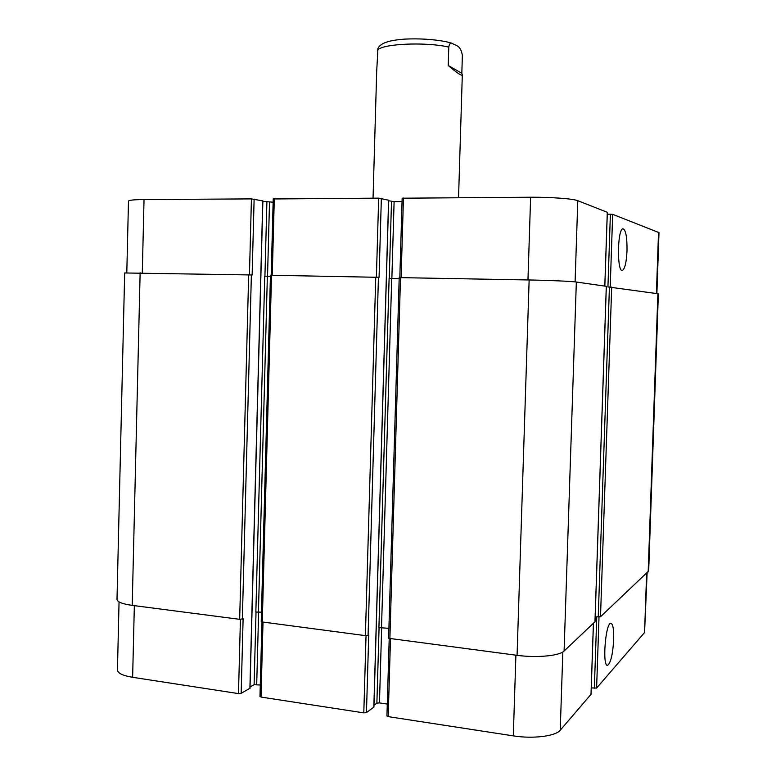 <?xml version="1.0" encoding="UTF-8"?>
<svg xmlns="http://www.w3.org/2000/svg" width="776" height="776" viewBox="0 0 776 776"><rect width="100%" height="100%" fill="white"/><g stroke="black" fill="none" stroke-linecap="round" stroke-linejoin="round"><path stroke-width="1.16" d="M613.7 639.55C612.827 654.081 610.828 662.655 607.705 665.274C602.127 667.535 605.338 623.332 610.722 623.322C612.914 623.662 613.903 629.074 613.7 639.55M627.008 250.793C626.445 262.104 624.952 268.622 622.536 270.358C616.939 273.375 617.23 229.58 622.847 228.784C625.766 229.56 627.153 236.903 627.008 250.793M448.218 65.475L448.78 47.084C449.479 43.669 450.584 42.408 452.088 43.31C455.599 45.794 460.614 44.698 462.37 55.465L461.827 73.303L448.218 65.475C457.374 73.293 462.069 76.388 462.312 74.777L461.827 73.303M377.951 48.529L376.7 71.188L373.043 198.171M119.048 601.904L117.448 669.94C117.69 673.199 122.753 675.653 132.628 677.312L238.484 693.598L241.161 693.337L249.891 688.293M591.263 687.905L596.608 688.079L644.565 632.518L647.116 572.95M387.088 715.753L388.204 716.626L513.305 735.871C532.899 739.053 555.655 736.211 560.233 730.226L591.002 694.345M373.974 705.209L376.874 703.163L379.464 702.891L387.282 704.065M260.202 696.266L261.017 697.061L363.798 712.872L366.466 712.591L373.838 707.12M250.037 686.935L254.101 684.723L260.27 685.014M126.798 272.745L128.486 201.1C128.826 200.159 134.015 199.645 144.035 199.548L251.424 198.899L262.763 200.877M262.86 201.285L273.133 202.235M273.443 198.966L378.669 198.142L388.592 200.198M388.65 200.761L394.101 201.644L402.055 201.605M402.298 198.2L530.619 197.23C550.553 197.065 573.425 198.772 577.79 200.693L607.288 212.294M607.268 214.176L612.671 214.331L658.999 232.625L656.874 293.532M606.298 286.325L576.335 282.027C571.941 281.329 549.059 280.33 529.135 279.971L399.204 277.614L388.611 638.299L517.068 655.332C536.75 658.019 559.554 655.846 564.094 651.015L594.959 621.809M399.174 278.749L389.106 278.497L378.921 627.6L388.902 628.337M381.355 198.326L379.066 277.323L270.446 275.238L261.221 621.828L365.399 635.641L368.716 635.059L366.466 712.591M270.417 276.324L264.752 276.159L255.847 611.992L261.483 612.196M254.121 199.083L252.132 274.976L124.674 272.968L117.001 599.344C117.254 601.972 122.327 603.98 132.211 605.377L239.668 619.326L243.111 618.802L241.161 693.337M594.338 688.322L596.763 616.784L600.508 616.774L648.678 571L658.368 293.794L607.928 286.945L610.392 214.166M377.466 50.76C378.872 43.98 424.472 41.468 448.78 47.084M142.289 272.832L144.035 199.548M249.445 274.82L251.424 198.899M267.536 276.275L269.505 202.255M264.926 276.178L266.895 202.08M272.26 275.238L274.297 198.763M376.389 277.158L378.669 198.142M391.861 278.613L394.101 201.644M389.251 278.506L391.502 201.469M401.114 277.614L403.452 197.996M527.961 279.952L530.619 197.23M575.094 281.872L577.79 200.693M604.795 286.092L607.288 212.226M610.208 287.004L612.671 214.331M656.399 293.464L658.533 232.257M134.345 605.649L132.628 677.312M240.424 619.374L238.484 693.598M256.031 611.934L254.101 684.723M258.631 611.837L256.701 684.481M263.006 622.352L261.017 697.061M366.029 635.699L363.798 712.872M379.076 627.532L376.874 703.163M381.666 627.415L379.464 702.891M390.483 638.9L388.204 716.626M515.904 655.177L513.305 735.871M562.833 651.966L560.233 730.226M593.398 623.467L590.992 694.588M599.014 617.007L596.608 688.079M646.621 573.406L644.565 632.518M594.95 622.003L606.298 286.305M564.094 651.015L576.335 282.027M517.068 655.332L529.135 279.971M389.882 638.823L400.503 277.604M381.52 627.396L391.705 278.603M373.828 707.363L388.592 200.13M368.076 635.428L378.436 277.255M365.399 635.641L375.749 277.148M262.278 622.255L271.522 275.218M258.447 611.818L267.361 276.266M249.882 688.564L262.763 200.8M242.355 619.132L251.375 274.908M239.668 619.326L248.679 274.801M132.211 605.377L140.136 272.793M648.173 571.951L657.893 293.677M600.508 616.774L611.692 287.071M598.238 616.959L609.422 286.975M607.133 665.207L607.705 665.274M621.915 270.349L622.536 270.358M377.718 49.13C378.445 46.56 380.967 44.358 385.294 42.535C390.406 40.983 391.007 40.391 404.5 39.11C419.486 38.402 433.396 39.266 446.219 41.72L452.059 43.301M458.548 197.667L462.312 74.777M273.22 198.879L271.193 275.218M402.152 198.132L399.815 277.595M607.336 212.255L604.843 286.092M261.949 622.207L259.97 696.538M389.203 638.687L386.933 715.996M593.446 623.419L591.04 694.471M594.998 621.906L606.347 286.315M373.916 707.246L388.669 200.169M249.998 688.428L262.88 200.848"/></g></svg>
